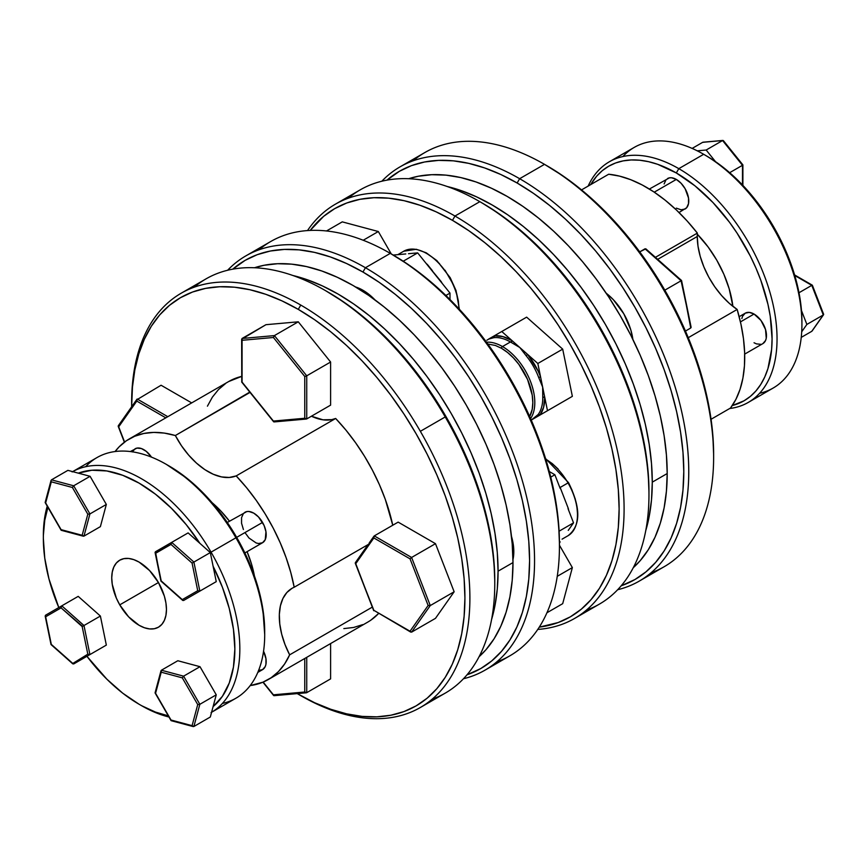 <?xml version="1.0" encoding="UTF-8"?>
<svg xmlns="http://www.w3.org/2000/svg" width="867" height="867" viewBox="0 0 867 867"><rect width="100%" height="100%" fill="white"/><g stroke="black" fill="none" stroke-linecap="round" stroke-linejoin="round"><path stroke-width="1.3" d="M131.643 404.152A239.173 138.091 60 0 1 181.181 293.219A239.173 138.091 60 0 1 300.762 305.065A239.173 138.091 60 0 1 420.354 431.311A239.173 138.091 -120 0 0 300.762 305.065L298.281 309.378A235.661 136.065 60 0 1 464.918 598.002A235.661 136.065 60 0 1 298.281 694.207L300.762 695.648A239.173 138.091 -120 0 0 457.017 665.303A239.173 138.091 -120 0 0 420.354 431.311L445.226 416.951A239.173 138.091 -120 0 0 325.634 290.705A239.173 138.091 60 0 1 325.645 290.705A239.173 138.091 60 0 1 445.226 416.951A239.173 138.091 60 0 1 494.764 583.643A239.173 138.091 60 0 1 432.145 699.192M494.764 583.643L494.764 580.771A235.661 136.065 -120 0 0 328.127 292.146L326.892 291.431M559.432 546.308L559.432 543.436A235.661 136.065 -120 0 0 392.794 254.811L390.302 253.37A239.173 138.091 60 0 1 559.432 546.308A239.173 138.091 60 0 1 496.813 661.857M485.021 670.158A239.173 138.091 60 0 1 463.455 678.753A239.173 138.091 -120 0 0 526.54 496.628A239.173 138.091 -120 0 0 365.43 267.73A239.173 138.091 60 0 1 521.685 478.497A239.173 138.091 60 0 1 485.021 670.158L509.894 655.799A239.173 138.091 -120 0 0 546.557 464.138A239.173 138.091 -120 0 0 390.302 253.37L409.126 265.161L425.296 277.277L441.162 291.019L456.562 306.268L471.345 322.882L485.368 340.688L498.503 359.523L510.62 379.193L521.598 399.524L531.341 420.322L539.751 441.368L546.741 462.479L552.257 483.439L556.224 504.041L558.63 524.112L559.432 543.436M365.43 267.73L362.948 272.043A235.661 136.065 60 0 1 520.2 491.589A235.661 136.065 60 0 1 466.988 674.829L480.773 668.544L491.762 660.892L501.494 651.355L509.904 640.009L516.895 626.971L522.411 612.373L526.377 596.355L528.783 579.058L529.585 560.667L528.783 541.344L526.377 521.273L522.411 500.671L516.895 479.711L509.904 458.6L501.494 437.553L491.762 416.756L480.773 396.425L468.657 376.755L455.522 357.919L441.498 340.113L426.716 323.499L411.316 308.251L395.45 294.509L379.28 282.393L362.948 272.043L365.43 267.73L390.302 253.37L365.43 267.73A239.173 138.091 -120 0 0 227.609 270.266A239.173 138.091 60 0 1 245.849 255.884A239.173 138.091 60 0 1 365.43 267.73M648.96 494.613L648.96 491.741A235.661 136.065 -120 0 0 482.334 203.116L479.841 201.686A239.173 138.091 60 0 1 479.841 201.686A239.173 138.091 60 0 1 648.96 494.613A239.173 138.091 60 0 1 586.341 610.162M574.561 618.464A239.173 138.091 60 0 1 537.768 629.42A239.173 138.091 -120 0 0 618.594 456.378A239.173 138.091 -120 0 0 454.969 216.035A239.173 138.091 60 0 1 611.224 426.802A239.173 138.091 60 0 1 574.561 618.464L599.433 604.104A239.173 138.091 -120 0 0 636.096 412.443A239.173 138.091 -120 0 0 479.841 201.675L482.323 203.116A235.661 136.065 -120 0 0 482.323 203.116L498.666 213.477L514.835 225.583L530.702 239.325L546.102 254.584L560.884 271.187L574.908 288.993L588.043 307.828L600.159 327.498L611.137 347.83L620.88 368.627L629.29 389.673L636.28 410.785L641.786 431.744L645.763 452.357L648.158 472.417L648.96 491.741M454.969 216.035L452.487 220.348A235.661 136.065 60 0 1 612.904 453.333A235.661 136.065 60 0 1 539.274 627.134L558.196 622.539L570.313 616.849L581.291 609.198L591.034 599.661L599.444 588.314L606.434 575.287L611.939 560.689L615.917 544.66L618.312 527.364L619.125 508.972L618.312 489.649L615.917 469.589L611.939 448.976L606.434 428.016L599.444 406.905L591.034 385.858L581.291 365.061L570.313 344.73L558.196 325.06L545.061 306.224L531.038 288.418L516.255 271.815L500.855 256.556L484.989 242.814L468.819 230.709L452.487 220.348L454.969 216.035L479.841 201.675L454.969 216.035A239.173 138.091 -120 0 0 307.503 230.579A239.173 138.091 60 0 1 335.377 204.189A239.173 138.091 60 0 1 454.969 216.035M713.628 457.277L713.628 454.406A235.661 136.065 -120 0 0 546.99 165.781L544.509 164.351L519.636 178.7L517.144 183.013A235.661 136.065 60 0 1 674.407 402.559A235.661 136.065 60 0 1 621.195 585.799L634.98 579.514L645.958 571.862L655.701 562.325L664.111 550.978L671.101 537.952L676.607 523.354L680.584 507.325L682.979 490.039L683.781 471.637L682.979 452.314L680.584 432.254L676.607 411.641L671.101 390.681L664.111 369.57L655.701 348.523L645.958 327.726L634.98 307.395L622.864 287.725L609.729 268.889L595.705 251.083L580.912 234.48L565.522 219.221L549.656 205.479L533.476 193.374L517.144 183.013L519.636 178.7A239.173 138.091 60 0 1 675.881 389.467A239.173 138.091 60 0 1 639.217 581.128A239.173 138.091 60 0 1 617.662 589.733A239.173 138.091 -120 0 0 680.747 407.598A239.173 138.091 -120 0 0 519.636 178.7L544.509 164.351A239.173 138.091 60 0 1 713.628 457.277A239.173 138.091 60 0 1 651.009 572.827M639.217 581.128L664.089 566.769A239.173 138.091 -120 0 0 700.753 375.108A239.173 138.091 -120 0 0 544.509 164.351L563.322 176.142L579.503 188.247L595.369 201.989L610.758 217.249L625.541 233.852L639.575 251.658L652.71 270.493L664.826 290.163L681.083 280.778L690.988 326.859M512.993 562.575L498.07 571.19A226.265 130.635 60 0 1 491.567 619.558L494.992 605.459L497.3 588.856L498.07 571.19L497.3 552.637L494.992 533.368L491.177 513.578L485.888 493.453L479.18 473.198L471.106 452.986L461.753 433.023L451.208 413.494L439.58 394.604L426.965 376.527L413.494 359.426L399.297 343.484L384.514 328.842L369.288 315.642L353.758 304.014L338.076 294.065L322.394 285.904L306.864 279.597L292.938 275.511A226.265 130.635 60 0 1 498.07 571.19L512.993 562.575L512.224 544.021L509.915 524.752L506.1 504.962L500.812 484.837L494.103 464.582L486.029 444.37L476.677 424.407L466.132 404.878L454.503 385.988L441.888 367.911L428.417 350.81L414.22 334.868L399.438 320.226L384.211 307.026L368.681 295.398L352.999 285.449L337.317 277.288L321.787 270.981L306.55 266.592L291.767 264.164L277.57 263.72L264.11 265.269L254.475 267.751A226.265 130.635 -120 0 1 423.129 344.632A226.265 130.635 -120 0 1 512.993 562.575A226.265 130.635 -120 0 1 479.061 656.742L486.029 649.643L494.103 638.762L500.812 626.245L506.1 612.221L509.915 596.843L512.224 580.24L512.993 562.575M130.31 451.544L136.932 448.109L141.408 448.553L146.263 451.36L151.487 457.137A17.589 10.155 -120 0 0 135.046 448.803L132.348 451.913M85.681 466.695A138.937 80.219 60 0 1 166.464 464.452A138.937 80.219 60 0 1 235.932 537.789L262.549 522.422A17.589 10.155 -120 0 0 244.96 512.267L243.41 513.546L241.557 517.653L241.557 523.256L243.41 529.509M211.06 712.576L235.932 698.217A138.937 80.219 -120 0 0 235.932 537.789L211.06 552.149A138.937 80.219 -120 0 0 72.655 471.637A138.937 80.219 60 0 1 211.06 552.149L235.932 537.789A138.937 80.219 60 0 1 264.706 634.611L262.864 609.111L257.412 585.225L248.569 561.003L236.658 537.367A135.415 78.182 -120 0 0 168.946 465.893A135.415 78.182 -120 0 0 167.71 465.189M78.333 473.154A135.415 78.182 60 0 1 199.876 543.327L188.117 532.902L171.699 542.374L188.117 532.902L210.313 552.582L213.109 566.249L222.407 587.262L229.256 608.471L233.451 629.247L234.859 648.971L233.451 667.07L229.256 683.001L222.407 696.309L213.109 706.583L216.251 694.825L200.006 666.69L177.822 660.741L161.403 670.224L177.822 660.741L200.006 666.69L183.598 676.162L200.006 666.69L216.251 694.825L199.844 704.307L216.251 694.825L210.313 717.02L193.894 726.492L210.313 717.02L213.109 706.583A135.415 78.182 60 0 0 213.109 566.249L210.313 552.582L193.894 562.054L199.844 591.121L216.251 581.638L213.109 566.249L216.251 581.638L183.598 600.495L216.251 581.638L183.598 600.495L199.844 591.121L197.73 590.709L192.084 563.106L171.005 544.411L155.572 553.319L161.219 580.923L182.298 599.617L197.73 590.709L182.298 599.617L182.807 600.473L160.937 581.085L155.453 551.759L171.699 542.374L193.894 562.054L210.313 552.582L199.876 543.327L186.318 524.763L171.373 508.225L155.486 494.212L139.099 483.125L122.724 475.3L106.836 470.954L91.891 470.239L78.333 473.154L67.897 470.358L90.092 476.308L78.333 473.154M43.35 538.407L44.759 558.131L48.953 578.907L58.804 607.561A135.415 78.182 60 0 1 43.35 538.407A135.415 78.182 60 0 1 47.913 507.325L44.759 520.308L43.35 535.535A138.937 80.219 -120 0 1 47.241 506.165A138.937 80.219 60 0 0 43.361 536.987M158.444 582.526A38.69 22.336 60 0 1 158.444 627.199A38.69 22.336 60 0 1 119.754 604.863L158.455 582.526L149.579 570.551L139.099 562.098L133.767 559.627L128.63 558.456L123.905 558.651L119.754 560.18L116.351 563.008L113.826 567.007L112.276 572.036L111.745 577.899L112.276 584.358L116.351 598.111L119.754 604.863L128.63 616.838L139.099 625.28L144.442 627.751L149.579 628.922L154.304 628.738L158.444 627.199L161.847 624.37L164.383 620.371L165.933 615.342L166.464 609.49L165.933 603.02L164.383 596.193L158.444 582.526L119.754 604.863A38.69 22.336 60 0 1 119.754 560.18A38.69 22.336 60 0 1 158.444 582.526M264.706 631.74A135.415 78.182 -120 0 0 236.658 537.367L235.932 537.789A138.937 80.219 -120 0 0 96.996 457.57L72.124 471.93M229.484 521.208A80.902 46.71 -120 0 0 212.101 502.665L220.684 510.836L229.484 521.208M194.262 287.161A239.173 138.091 60 0 1 325.634 290.705A239.173 138.091 -120 0 0 206.053 278.86L181.181 293.219M292.006 588.335L292.006 588.335A61.351 35.417 60 0 1 292.016 588.335A61.351 35.417 60 0 1 294.195 587.241L368.908 544.108L369.602 542.536L368.908 544.108L294.195 587.241A61.351 35.417 -120 0 0 292.006 588.335L286.858 592.529L282.945 598.425L280.409 605.805L279.337 614.421L279.77 623.98L281.677 634.135L285.015 644.549L289.643 654.845A61.351 35.417 60 0 1 292.006 588.335M372.311 607.117L289.643 654.845A138.937 80.219 60 0 1 268.261 679.555A138.937 80.219 60 0 1 250.184 685.58L262.885 682.21L271.165 677.723L278.448 671.611L284.636 663.949L289.643 654.845L372.311 607.117M356.12 561.718L355.232 563.03L373.85 610.325L411.608 632.13L430.27 605.567L428.135 605.48L410.037 631.219L428.135 605.48L430.27 605.567L411.608 557.459L410.037 558.847L428.135 605.48L410.037 558.847L411.608 557.459L374.273 535.904L373.85 537.952L410.037 558.847L373.85 537.952L355.383 563.387M568.015 482.93A45.723 26.4 60 0 1 568.015 535.73A45.723 26.4 -120 0 0 568.015 482.93L560.06 487.525A45.723 26.4 60 0 0 559.378 486.376A45.723 26.4 60 0 1 560.06 487.525L568.015 482.93A45.723 26.4 -120 0 0 545.733 459.142M572.198 490.494L568.524 482.637L566.151 484.014M397.812 254.66L403.751 251.224A45.723 26.4 60 0 1 438.724 263.189A45.723 26.4 60 0 1 458.946 308.815A45.723 26.4 -120 0 0 438.724 263.189A45.723 26.4 -120 0 0 403.751 251.224L397.812 254.66L403.751 251.224L416.301 249.273L426.206 252.796L436.903 260.631L450.19 277.668L456.042 290.553L459.358 309.259M652.277 482.16L667.2 473.545A226.265 130.635 -120 0 0 577.324 255.602A226.265 130.635 -120 0 0 408.682 178.721L418.306 176.239L431.777 174.7L445.974 175.134L460.756 177.562L475.983 181.951L491.513 188.258L507.195 196.43L522.877 206.368L538.418 217.996L553.645 231.196L568.427 245.838L582.624 261.78L596.084 278.881L608.699 296.958L620.338 315.859L630.873 335.377L640.236 355.34L648.299 375.552L655.019 395.818L660.307 415.943L664.122 435.733L666.42 454.991L667.2 473.545L666.42 491.21L664.122 507.813L660.307 523.202L655.019 537.215L648.299 549.732L640.236 560.624L633.268 567.722A226.265 130.635 -120 0 0 667.2 473.545L652.277 482.16L651.507 499.825L649.199 516.429L645.774 530.539A226.265 130.635 60 0 0 652.277 482.16A226.265 130.635 60 0 0 447.134 186.481L461.06 190.567L476.59 196.874L492.272 205.045L507.954 214.983L523.495 226.612L538.721 239.812L553.504 254.454L567.701 270.396L581.161 287.497L593.776 305.574L605.415 324.475L615.96 343.993L625.313 363.956L633.376 384.168L640.095 404.434L645.384 424.559L649.199 444.348L651.507 463.607L652.277 482.16M632.867 339.376A45.723 26.4 -120 0 0 606.228 293.241L613.337 299.689L623.828 313.832L630.84 329.991L632.867 339.376M676.325 208.145L681.083 209.792L685.114 209.012A17.589 10.155 -120 0 0 687.813 194.923A17.589 10.155 -120 0 0 676.325 179.426L654.249 192.171L676.325 179.426L671.567 177.768L669.411 177.854L649.372 189.039M739.172 316.683L745.252 313.171A17.589 10.155 -120 0 1 754.041 314.049L760.955 320.454L765.539 329.547L766.244 338.249L765.539 340.536L762.841 343.635A17.589 10.155 -120 0 0 765.539 329.547A17.589 10.155 -120 0 0 754.041 314.049L740.44 321.895L754.041 314.049L749.283 312.391L745.252 313.171L742.553 316.271L741.849 318.557M748.275 402.418L773.147 388.058A138.937 80.219 -120 0 0 794.443 276.725A138.937 80.219 -120 0 0 703.679 154.293L706.172 155.735A135.415 78.182 60 0 1 715.524 161.663L731.683 174.462L747.094 189.971L761.302 207.722L773.873 227.208L784.462 247.843L792.731 269.019L798.464 290.12L801.466 310.516L806.863 324.431L823.282 314.959L811.794 331.302L801.238 337.393L811.794 331.302L823.282 314.959L806.863 324.431L801.715 331.768L806.863 324.431L801.466 310.516L801.921 321.581A135.415 78.182 -120 0 0 801.466 310.516A135.415 78.182 -120 0 0 715.524 161.663A135.415 78.182 -120 0 0 706.172 155.735L703.679 154.293L678.807 168.653L676.325 172.966A135.415 78.182 60 0 1 767.458 302.204A135.415 78.182 60 0 1 732.268 405.561L744.027 400.803L750.345 396.414L755.937 390.93L760.771 384.406L764.792 376.917L767.956 368.529L771.619 349.39L772.074 338.813L770.243 316.184L767.956 304.339L760.771 280.16L755.937 268.066L750.345 256.123L737.069 233.136L729.526 222.31L712.967 202.531L695.009 185.874L676.325 172.966L678.807 168.653A138.937 80.219 60 0 1 769.571 291.084A138.937 80.219 60 0 1 748.275 402.418A138.937 80.219 60 0 1 729.689 408.509A138.937 80.219 -120 0 0 773.429 306.224A138.937 80.219 -120 0 0 678.807 168.653L703.679 154.293A138.937 80.219 60 0 1 801.921 324.453A138.937 80.219 60 0 1 759.59 393.293M732.886 306.354A80.902 46.71 -120 0 0 697.306 234.198L708.101 246.954L716.771 260.176L723.891 274.297L729.169 288.765L732.886 306.354M711.059 419.27L730.513 408.032A138.937 80.219 -120 0 0 737.156 309.454L688.257 337.686L737.156 309.454L729.201 303.255L721.647 295.614L714.755 286.793L708.751 277.104L703.863 266.863L700.233 256.448L698.011 246.206L697.263 236.496L657.685 259.341L697.263 236.496A61.351 35.417 -120 0 0 737.156 309.454L740.96 324.225L743.463 338.661L744.634 352.587L744.45 365.787L742.911 378.099L740.05 389.348L735.899 399.373L730.513 408.032L711.059 419.27M697.361 233.104A61.351 35.417 -120 0 0 697.263 236.496A61.351 35.417 60 0 1 697.361 233.104A138.937 80.219 -120 0 0 608.667 174.234L581.529 189.906L608.667 174.234L619.558 176.12L630.808 179.729L642.284 185.007L653.816 191.867L665.238 200.244L676.412 209.998L687.163 220.998L697.361 233.104L655.409 257.326L697.361 233.104M488.565 339.127L526.637 317.149L501.765 331.508L511.985 340.579L501.765 331.508L494.277 335.832L493.8 337.686L488.565 339.127L494.277 335.832L502.806 336.58L511.985 340.579L519.799 347.504L510.977 342.292L511.985 340.579A1.409 0.802 -59.2 0 1 510.977 342.292A45.723 26.4 -120 0 0 510.435 341.966A45.723 26.4 -120 0 0 493.8 337.686A1.409 1.116 83.4 0 0 494.277 335.832A47.132 27.213 60 0 1 511.985 340.579L527.602 354.419L526.128 355.719L519.799 347.504L537.833 363.49L562.694 349.13L526.637 317.149L562.694 349.13L537.833 363.49L540.564 376.874L537.833 363.49L527.602 354.419L538.039 370.924L540.564 376.874L542.655 387.094L538.7 377.503L540.564 376.874L538.7 377.503A45.723 26.4 -120 0 0 526.128 355.719L527.602 354.419A47.132 27.213 60 0 1 540.564 376.874L544.747 397.324L542.764 397.335L542.655 387.094L547.489 410.709L572.361 396.349L562.694 349.13L572.361 396.349L540.011 415.033L547.489 410.709L544.747 397.324L543.62 407.273L540.011 415.033L531.243 420.083L538.158 414.524L540.011 415.033A1.409 1.116 36.6 0 0 538.158 414.524A45.723 26.4 -120 0 0 542.764 397.335A1.409 0.802 179.2 0 1 544.747 397.324A47.132 27.213 60 0 1 540.011 415.033L534.289 418.327L538.158 414.524A45.723 26.4 -120 0 0 542.764 397.335L542.655 387.094L538.7 377.503A45.723 26.4 -120 0 0 526.128 355.719L519.799 347.504L510.977 342.292A45.723 26.4 -120 0 0 510.435 341.966L502.47 346.562A45.723 26.4 60 0 1 530.582 418.577A45.723 26.4 -120 0 0 502.47 346.562A1.409 0.813 120 0 0 501.484 348.285A44.315 25.587 60 0 1 529.683 416.539L532.219 409.278L532.815 402.57L532.219 395.157L527.537 379.41L518.889 364.443L513.47 357.963L507.596 352.511L501.484 348.285A1.409 0.813 -60 0 1 502.47 346.562L510.435 341.966A45.723 26.4 -120 0 0 493.8 337.686L489.649 338.596L486.875 340.211M310.234 230.416L323.673 216.327L334.651 208.676L346.767 202.986L359.903 199.323L373.926 197.719L388.709 198.175L404.109 200.7L419.975 205.273L436.144 211.841L452.487 220.348A235.661 136.065 60 0 0 310.234 230.416M562.694 603.67L572.361 567.603L559.432 545.202L572.361 567.603L562.694 603.67L546.925 612.774L562.694 603.67M391.255 253.923L378.326 231.522L342.27 221.865L326.501 230.969L342.27 221.865L378.326 231.522L363.208 240.257L378.326 231.522L391.255 253.923M232.79 269.16L245.112 260.371L257.228 254.681L270.363 251.018L284.398 249.414L299.18 249.869L314.569 252.395L330.435 256.968L346.616 263.535L362.948 272.043A235.661 136.065 60 0 0 232.79 269.16M511.465 536.25A45.723 26.4 -120 0 1 512.971 559.54L513.817 551.564L513.188 543.923L511.357 535.849M375.313 300.231L369.255 294.607L362.948 290.25L355.611 286.988A45.723 26.4 -120 0 1 375.032 299.939M258.93 249.826A239.173 138.091 60 0 1 390.302 253.37A239.173 138.091 -120 0 0 270.721 241.525L245.849 255.884M348.469 198.131A239.173 138.091 60 0 1 479.841 201.675A239.173 138.091 -120 0 0 360.249 189.83L335.377 204.189M557.243 576.327L572.361 567.603L557.243 576.327M487.818 344.015L495.371 345.456L501.484 348.285M486.495 342.216A45.723 26.4 60 0 1 502.47 346.562M545.961 411.587L531.243 420.083L545.961 411.587M713.628 454.406L712.826 435.082L710.431 415.022L706.453 394.409L700.948 373.449L693.958 352.338L685.548 331.292L675.805 310.505L664.826 290.163L681.549 280.507L690.75 327.997L685.45 331.064M386.985 180.141L399.319 171.341L411.435 165.651L424.57 161.988L438.594 160.384L453.376 160.839L468.776 163.375L484.642 167.938L500.812 174.505L517.144 183.013A235.661 136.065 60 0 0 386.985 180.141M381.816 181.236A239.173 138.091 60 0 1 400.045 166.854A239.173 138.091 60 0 1 519.636 178.7A239.173 138.091 -120 0 0 381.816 181.236M413.125 160.807A239.173 138.091 60 0 1 544.509 164.351A239.173 138.091 -120 0 0 424.917 152.505L400.045 166.854M590.698 184.606L596.702 176.131L602.305 170.647L608.612 166.258L615.581 162.985L623.124 160.883L631.187 159.962L639.683 160.222L648.527 161.674L657.641 164.296L676.325 172.966A135.415 78.182 60 0 0 590.698 184.606M665.986 179.837L664.122 183.945M679.034 212.523L686.664 207.733L688.517 203.626L688.517 198.023L685.114 188.703L681.083 183.262L676.325 179.426A17.589 10.155 -120 0 0 667.525 178.548M754.041 342.758L756.468 343.885L760.955 344.329M588.14 186.091A138.937 80.219 60 0 1 609.338 161.771A138.937 80.219 60 0 1 678.807 168.653A138.937 80.219 -120 0 0 588.14 186.091M622.896 156.537A138.937 80.219 60 0 1 703.679 154.293A138.937 80.219 -120 0 0 634.211 147.412L609.338 161.771M798.995 292.743L811.794 285.351L794.768 275.522L811.794 285.351L798.995 292.743M823.282 314.959L811.794 285.351L823.282 314.959L823.65 314.363L823.282 314.959L823.65 314.363L812.325 285.189L794.606 274.947M811.794 331.302L812.325 330.468L811.794 331.302M706.172 150.024L697.241 150.825L706.172 150.024L715.524 161.663L706.172 150.024L722.579 140.541L706.172 150.024M729.678 172.685L742.477 165.294L722.579 140.541L702.682 142.318L692.137 148.42L702.682 142.318L722.579 140.541L742.477 165.294L729.678 172.685M742.477 184.953L742.477 165.294L742.477 184.953M723.577 141.299L742.889 164.914L742.889 185.386M722.579 140.541L723.501 140.833M703.679 142.275L702.682 142.318M645.026 248.796L681.083 280.778L645.817 248.818L639.727 251.864L645.026 248.796M691.129 327.303L690.75 327.997M458.946 308.338L458.35 300.936L456.562 293.122M453.669 285.189L445.02 270.211M439.602 263.741L433.728 258.29L427.615 254.064M440.837 281.721L441.13 281.558A45.723 26.4 60 0 1 442.181 283.379A45.723 26.4 60 0 0 441.13 281.558L426.824 264.283L449.995 293.1L449.995 299.527L449.995 293.1L445.876 295.484L449.995 293.1L440.826 281.699M432.438 270.721L427.55 264.663L432.438 270.721M426.109 263.395A45.723 26.4 60 0 1 427.55 264.663A1.409 0.553 -47.8 0 1 427.236 264.793A1.409 0.553 132.2 0 0 427.55 264.663A45.723 26.4 60 0 0 426.109 263.395M398.863 254.562L405.68 253.955M393.228 255.061L401.497 254.324L393.228 255.061M398.82 254.562L405.789 253.944M408.498 253.706L417.666 252.882L426.824 264.283L417.666 252.882L403.231 261.216L417.666 252.882L408.498 253.706M577.487 513.654L576.88 506.241L575.103 498.427M558.142 469.047L552.257 463.596L546.145 459.369M560.06 487.525A45.723 26.4 60 0 1 560.44 488.197L568.275 508.409A45.723 26.4 60 0 1 568.654 510.284A45.723 26.4 60 0 0 568.275 508.409A1.409 0.553 -12.2 0 0 568.004 508.604A1.409 0.553 167.8 0 1 568.275 508.409L560.44 488.197A45.723 26.4 60 0 0 560.06 487.525M560.158 541.886L559.432 542.926L560.158 541.886M549.299 471.529L554.869 474.748L560.158 488.381L554.869 474.748L550.751 477.121L554.869 474.748L549.299 471.529M568.243 509.222L573.531 522.855L568.243 530.387L573.531 522.855L559.096 531.189L573.531 522.855L568.243 509.222M131.643 405.583A235.661 136.065 60 0 1 298.281 309.378L300.762 305.065A239.173 138.091 -120 0 0 131.643 402.711L131.643 405.583A235.661 136.065 60 0 0 131.643 406.786L132.445 387.191L134.84 369.895L138.818 353.866L144.323 339.268L151.324 326.241L159.723 314.894L169.466 305.357L180.455 297.706L192.572 292.016L205.707 288.353L219.73 286.739L234.513 287.205L249.913 289.73L265.768 294.303L281.948 300.871L298.281 309.378L314.613 319.728L330.793 331.844L346.648 345.586L362.048 360.835L376.831 377.448L390.854 395.254L403.989 414.079L416.106 433.76L427.095 454.091L436.838 474.888L445.237 495.935L452.238 517.035L457.743 537.995L461.721 558.608L464.116 578.679L464.918 598.002L464.116 616.394L461.721 633.69L457.743 649.708L452.238 664.306L445.237 677.344L436.838 688.691L427.095 698.228L416.106 705.879L403.989 711.569L390.854 715.232L376.831 716.836L362.048 716.38L346.648 713.855L330.793 709.282L314.613 702.714L297.24 693.611A235.661 136.065 60 0 0 298.281 694.207L300.762 695.648A239.173 138.091 60 0 1 300.762 695.637A239.173 138.091 -120 0 0 300.762 695.648L300.762 695.648A239.173 138.091 60 0 0 420.354 707.494A239.173 138.091 60 0 0 420.354 431.311L445.226 416.951A239.173 138.091 -120 0 1 445.226 693.134L420.354 707.494M306.734 418.924L305.737 418.967L306.734 418.924L306.734 375.812L330.609 362.027L306.734 375.812L274.405 335.594L298.281 321.809L330.609 362.027L330.609 405.138L306.734 418.924L306.734 375.812L304.75 376.473L304.75 418.262L304.75 376.473L273.408 337.491L242.066 340.298L242.066 382.076L273.408 421.059L304.75 418.262L306.734 418.924L330.609 405.138L330.609 362.027L298.281 321.809L265.952 324.692L298.281 321.809L274.405 335.594L273.408 337.491L304.75 376.473L305.737 376.245L306.734 375.812L274.405 335.594L242.066 338.477L242.066 340.298L273.408 337.491L274.405 335.594L242.066 338.477L265.952 324.692L241.655 339.246L241.763 382.065L241.655 339.246M129.324 438.908A138.937 80.219 60 0 1 175.351 435.527L181.485 445.768L188.638 455.088L196.516 463.141L204.829 469.611L213.271 474.26L221.519 476.915L229.246 477.468L236.182 475.907L335.659 418.468L331.725 419.639L322.968 419.812L311.426 416.214A61.351 35.417 -120 0 0 335.659 418.468A138.937 80.219 -120 0 1 392.751 525.229L385.316 499.446L379.443 484.729L372.463 470.261L364.487 456.205L355.611 442.777L345.966 430.14L335.659 418.468L236.182 475.907A61.351 35.417 60 0 1 175.351 435.527L164.34 433.099L153.795 432.405L143.868 433.467L134.71 436.253L126.419 440.729L119.137 446.841L115.073 451.544A138.937 80.219 60 0 1 129.324 438.908L228.812 381.469A138.937 80.219 -120 0 1 241.655 376.397L228.704 381.534M225.702 383.442L218.506 389.532L212.382 397.14L207.43 406.168M191.683 402.906L161.078 385.241L136.661 399.871L161.078 385.241L191.683 402.906M306.734 692.668L306.734 657.338L306.734 692.668L330.609 678.883L330.609 643.552L330.609 678.883L306.734 692.668L304.75 692.007L273.408 694.814L263.178 682.08L273.484 695.269L304.75 692.007L306.734 692.668L305.737 692.711M343.831 628.597L353.638 627.47L362.688 624.641M370.859 620.143L378.565 613.522A138.937 80.219 -120 0 1 367.749 622.116L268.261 679.555M410.73 632.097L373.85 610.325L411.608 632.13L435.483 618.344L411.608 632.13L430.27 605.567L454.145 591.782L435.483 618.344L454.145 591.782L435.483 543.674L398.148 522.118L374.273 535.904L398.148 522.118L435.483 543.674L454.145 591.782L430.27 605.567L411.608 557.459L435.483 543.674L411.608 557.459L374.273 535.904L373.742 536.738L374.273 535.904M249.837 392.057L175.351 435.527L250.054 392.404L251.593 394.084M305.737 418.967L304.75 418.262L273.408 421.059L273.723 421.85L273.419 421.264L274.796 421.774M494.764 580.771L493.962 561.448L491.556 541.376L487.59 520.774L482.074 499.815L475.083 478.703L466.684 457.657L456.942 436.86L445.952 416.528L433.836 396.858L420.701 378.023L406.677 360.217L391.895 343.603L376.495 328.355L360.639 314.613L344.459 302.496L325.645 290.705M236.182 475.907A138.937 80.219 60 0 1 294.195 587.241L290.792 572.556L286.121 557.687L280.247 542.84L273.257 528.209L265.237 514.023L256.296 500.443L246.564 487.688L236.182 475.907M244.96 532.576L248.992 538.017L256.177 542.98L258.518 543.511L262.549 542.731L265.248 539.632L265.952 531.742L264.088 525.489L258.518 516.981L253.749 513.134L248.992 511.487L246.846 511.573L227.295 522.465M258.518 670.429L262.549 669.649L265.248 666.55L265.952 664.263L265.952 658.66L263.557 651.247A17.589 10.155 -120 0 1 262.549 669.649L257.813 672.391M254.432 575.991L251.647 564.46L247.073 551.661A80.902 46.71 -120 0 1 254.432 575.981M244.873 552.929L262.549 542.731A17.589 10.155 -120 0 0 262.549 522.422L236.658 537.367L222.147 515.236L205.598 495.469L187.63 478.801L166.464 464.452M211.06 552.149A138.937 80.219 60 0 1 211.581 712.273A138.937 80.219 -120 0 0 211.06 552.149M139.099 704.253A135.415 78.182 60 0 1 86.938 656.297L106.836 679.154L122.724 693.177L139.099 704.264A135.415 78.182 60 0 0 168.296 715.849L155.486 712.089L141.592 705.695A138.937 80.219 -120 0 0 168.967 717.009A138.937 80.219 60 0 1 140.346 704.969M100.388 526.637L106.338 504.442L90.092 476.308L73.673 485.78L90.092 476.308L106.338 504.442L89.919 513.925L106.338 504.442L100.388 526.637L83.98 536.12L100.388 526.637M90.092 654.477L106.338 645.102L100.388 616.047L78.203 596.366L61.785 605.838L78.203 596.366L100.388 616.047L83.98 625.519L100.388 616.047L106.338 645.102L73.673 663.959L90.092 654.477M264.706 634.611A138.937 80.219 60 0 1 222.375 703.451M155.226 693.123L161.403 670.224L183.598 676.162L199.844 704.307L193.894 726.492L192.084 725.668L197.73 704.578L182.298 677.853L161.219 672.196L155.572 693.286L171.005 720.011L192.084 725.668L171.005 720.011L155.074 692.906L155.453 692.408L155.074 692.906M170.962 720.401L171.699 720.553L171.081 720.629M160.937 671.036L161.403 670.224L161.219 672.196L182.298 677.853L183.598 676.162L161.403 670.224M193.894 726.492L192.951 726.492L193.894 726.492L199.844 704.307L197.73 704.578L192.084 725.668L192.951 726.492M199.844 704.307L183.598 676.162L182.298 677.853L197.73 704.578L199.844 704.307M67.897 470.358L51.489 479.841L73.673 485.78L89.919 513.925L83.98 536.12L89.919 513.925L73.673 485.78L72.384 487.471L51.305 481.824L45.658 502.903L61.091 529.639L82.17 535.286L87.816 514.196L72.384 487.471L87.816 514.196L89.919 513.925L87.816 514.196L82.17 535.286L83.98 536.12L61.091 529.639L61.167 530.246L61.785 530.17L61.167 530.246L45.658 502.903L51.305 481.824L72.384 487.471L73.673 485.78L51.489 479.841L67.897 470.358M61.785 605.838L61.091 607.865L82.56 626.342L83.98 625.519L61.785 605.838L45.539 615.223L61.785 605.838L83.98 625.519L89.919 654.574L73.673 663.959L72.579 663.591L87.816 654.173L82.17 626.559L61.091 607.865L45.658 616.773L51.305 644.387L72.384 663.082L51.305 644.387L45.658 616.773L61.091 607.865L61.785 605.838L45.539 615.223L45.301 616.361M183.598 600.495L182.493 600.127M192.084 563.106L197.73 590.709L199.844 591.121L193.894 562.054L192.084 563.106L193.894 562.054L171.699 542.374L171.005 544.411L192.084 563.106M155.074 552.452L155.453 551.759L155.074 552.452M171.699 542.374L155.453 551.759L171.699 542.374L171.005 544.411L155.226 552.897M51.066 481.239L51.305 481.824L51.066 481.239M51.489 479.841L51.023 480.654M83.98 536.12L83.037 536.109M45.301 502.741L45.539 502.036L45.16 502.524M73.673 663.959L89.919 654.574L83.98 625.519L82.17 626.559L87.816 654.173L89.919 654.574L87.816 654.173L72.579 663.591M273.723 421.85L274.297 421.904M241.763 382.065L273.495 421.535M250.054 392.404L251.018 393.585L250.054 392.404M118.53 425.589L118.692 426.824L136.78 401.085L137.203 399.026L167.797 416.691L137.203 399.026M136.661 399.871L136.78 401.085L165.814 417.84L136.78 401.085L118.692 426.824L124.588 442.04L118.324 426.521M273.701 695.583L274.405 695.562L273.484 695.269M304.75 658.486L304.75 692.007L304.75 658.486M373.71 610.596L355.763 563.691L373.85 537.952L373.742 536.738M355.589 562.347L355.232 563.03M369.602 542.536L369.093 543.219M390.302 253.37L392.794 254.811M479.841 201.686L482.334 203.116M544.509 164.351L546.99 165.781M545.56 458.556L568.524 482.637C581.031 508.019 580.857 525.716 568.015 535.73L562.065 539.166M762.841 343.635L744.677 354.115M801.921 321.581L801.921 324.453M703.679 154.293L706.172 155.735M534.289 418.327L531.243 420.083M823.552 314.721L812.097 331.01M812.357 285.221L823.617 314.222M723.381 140.627L742.878 164.871M703.094 142.199L722.926 140.432M645.904 248.894L681.56 280.507L691.107 327.195M155.117 693.004L171.016 720.553M160.98 670.809L155.085 692.798M193.168 726.568L171.178 720.683M155.095 552.561L160.926 581.085L182.709 600.408M61.264 530.301L83.254 536.185M45.171 502.416L51.055 480.426M45.192 502.622L61.102 530.17M72.795 663.873L51.012 644.549L45.171 616.025M306.333 419.043L274.362 421.904M241.676 382.022L249.924 392.274M273.604 421.73L250.509 393.011M118.259 425.827L136.888 399.319M124.371 442.213L118.205 426.326M273.604 695.486L262.918 682.188M306.333 692.798L274.059 695.681M355.275 563.192L373.71 610.704M373.97 536.185L369.288 542.85M355.73 562.13L368.215 544.368"/></g></svg>
